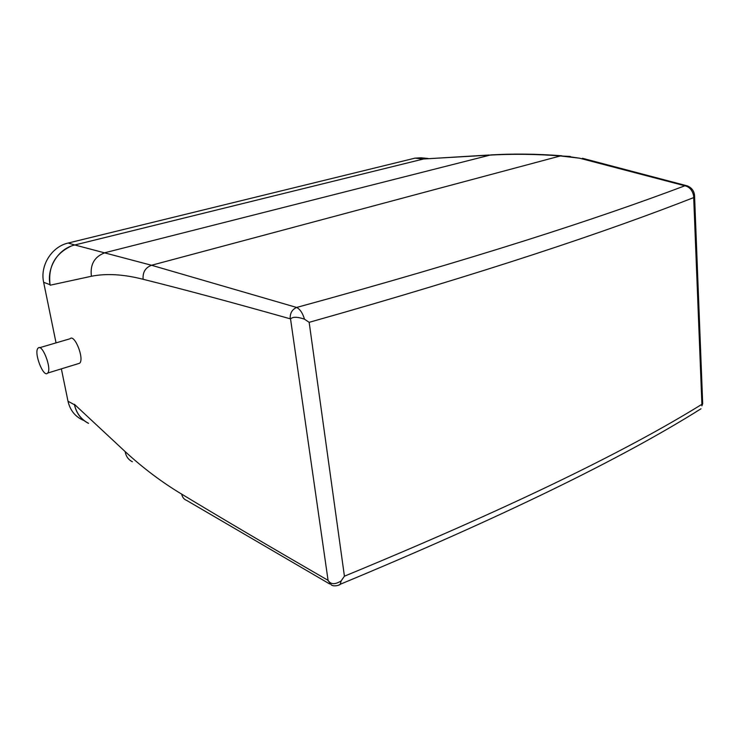 <?xml version="1.0" encoding="UTF-8"?>
<svg xmlns="http://www.w3.org/2000/svg" width="740" height="740" viewBox="0 0 740 740"><rect width="100%" height="100%" fill="white"/><g stroke="black" fill="none" stroke-linecap="round" stroke-linejoin="round"><path stroke-width="1.11" d="M702.639 402.542L702.695 403.8L701.909 404.299L693.62 195.721C692.326 190.115 689.412 186.804 684.87 185.786L579.707 158.221L560.365 155.946C535.871 154.04 511.812 153.791 488.197 155.197L423.511 158.989L74.758 244.986C58.016 248.696 46.269 268.204 50.163 285.205L50.061 284.687C47.961 266.825 54.899 254.005 70.892 246.207M56.046 342.87L43.651 282.319C39.831 265.568 51.754 246.633 68.154 243.044L74.777 244.977L423.502 158.989L489.14 155.012M88.31 423.188C80.947 419.266 76.294 412.966 74.361 404.281L74.463 404.762C76.414 413.392 81.104 419.599 88.532 423.382M702.649 403.837L701.89 405.862L701.909 404.299C623.274 452.982 504.116 510.276 344.424 576.192L309.163 322.335L304.501 319.19C297.425 316.739 292.772 316.655 290.543 318.931L290.219 318.811C289.923 313.27 292.06 309.486 296.638 307.452L151.534 265.262L74.777 244.977M290.219 318.811C231.898 302.355 182.873 289.173 143.135 279.285C123.58 274.281 106.347 273.273 91.418 276.261L50.163 285.205M344.424 576.192L341.14 580.918C335.007 584.748 330.651 584.545 328.07 580.317L327.755 580.16C270.729 547.221 222.037 518.546 181.679 494.116C161.949 482.304 143.107 468.124 125.134 451.576L74.361 404.281M77.95 363.756L79.624 363.248C84.656 359.067 74.583 333.546 70.004 338.772L39.581 347.707M79.624 363.248L47.647 373.071C52.17 369.019 42.171 342.99 38.082 348.151L37.971 348.262C33.605 352.656 43.54 378.251 47.628 373.089M309.163 322.335C485.19 272.644 607.799 231.232 693.778 197.562L694.62 196.951L694.342 195.536M701.89 405.862L702.658 402.949M341.14 580.918L340.261 584.258C501.211 517.352 621.461 458.856 701.03 408.767L696.229 411.69M304.501 319.19C302.669 313.103 300.052 309.19 296.638 307.452C474.257 258.917 598.096 218.531 684.87 185.786L687.719 186.008M693.62 195.721L694.527 195.249M327.755 580.16L331.317 584.915C333.962 587.042 340.345 584.961 340.261 584.258L338.199 585.377M61.365 368.862L67.997 401.228C70.189 410.654 75.535 417.101 84.027 420.57M68.154 243.044L415.029 158.138L423.502 158.989M428.146 158.499L421.014 157.796L415.029 158.138M427.979 158.508L425.861 158.582M91.418 276.261C89.938 264.476 94.48 256.614 105.043 252.682L490.824 154.91C513.865 153.596 537.527 153.883 561.799 155.788M143.135 279.285C142.561 272.32 145.364 267.649 151.534 265.262L560.365 155.946L570.318 156.473M568.921 156.63L579.707 158.221M125.134 451.576C125.976 456.349 128.39 459.743 132.368 461.742M290.543 318.931L328.07 580.317M181.679 494.116C182.327 497.271 184.01 499.38 186.721 500.453L186.711 500.444M43.651 282.319L50.061 284.687M67.997 401.228L74.463 404.762M702.695 403.8L694.601 196.979M694.629 196.951L694.546 195.471C694.055 190.772 691.567 187.553 687.099 185.823L582.454 158.277M329.642 583.943L186.73 500.453"/></g></svg>
